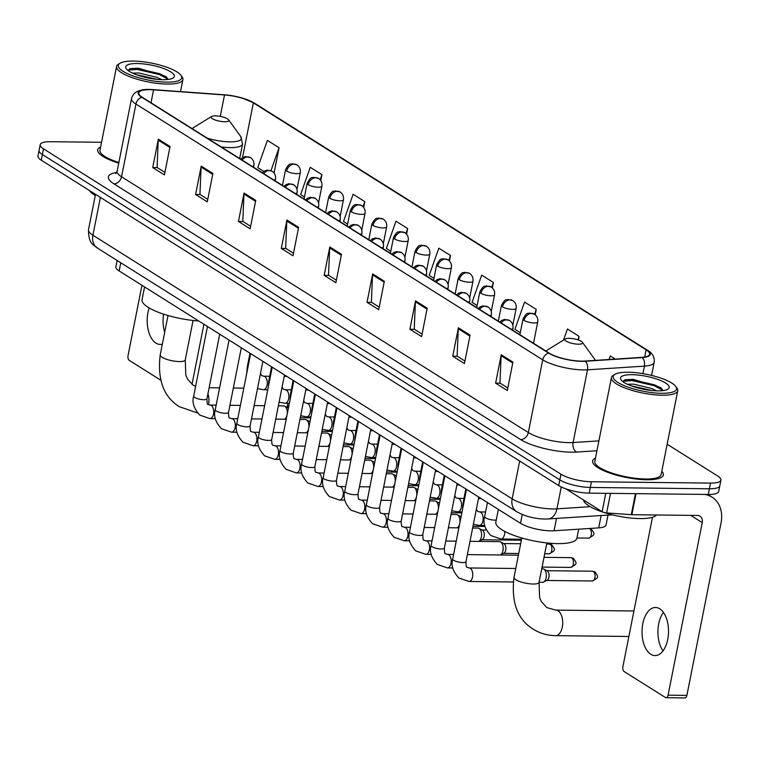 <?xml version="1.0" encoding="UTF-8"?>
<svg xmlns="http://www.w3.org/2000/svg" width="759" height="759" viewBox="0 0 759 759"><rect width="100%" height="100%" fill="white"/><g stroke="black" fill="none" stroke-linecap="round" stroke-linejoin="round"><path stroke-width="1.14" d="M607.987 515.086L606.033 524.991A22.533 6.025 -168.8 0 1 598.699 527.885L554.061 530.778A22.533 6.025 -168.8 0 1 550.977 530.854A22.533 6.025 -168.8 0 1 520.484 523.302L119.163 270.963A22.533 6.025 -168.8 0 1 115.861 266.788L117.114 260.46M101.564 142.284L50.616 141.715A22.533 6.025 11.2 0 0 40.199 144.684L37.95 156.05A22.533 6.025 11.2 0 0 41.261 160.215L558.7 485.57A22.533 6.025 11.2 0 0 589.193 493.132L708.261 494.46A22.533 6.025 11.2 0 0 718.678 491.49L719.807 485.807A22.533 6.025 11.2 0 1 709.39 488.777A22.533 6.025 11.2 0 0 719.807 485.807L720.927 480.124A22.533 6.025 11.2 0 0 717.625 475.959L667.152 444.224M40.199 144.684A22.533 6.025 11.2 0 0 43.51 148.849L560.948 474.204A22.533 6.025 11.2 0 0 591.441 481.766L590.312 487.449L709.39 488.777L590.312 487.449A22.533 6.025 11.2 0 1 559.829 479.887A22.533 6.025 11.2 0 0 590.312 487.449L589.193 493.132M43.51 148.849L42.381 154.532L559.829 479.887L42.381 154.532A22.533 6.025 11.2 0 1 39.079 150.367A22.533 6.025 11.2 0 0 42.381 154.532L41.261 160.215M646.687 479.735A36.062 9.639 11.2 0 0 663.357 474.982A36.062 9.639 11.2 0 0 661.801 471.254A36.062 9.639 11.2 0 1 663.357 474.982A36.062 9.639 11.2 0 1 646.687 479.735A36.062 9.639 11.2 0 1 609.97 473.123A36.062 9.639 11.2 0 1 592.618 460.979A36.062 9.639 11.2 0 0 609.97 473.123A36.062 9.639 11.2 0 0 646.687 479.735M581.622 361.142A24.041 6.423 -168.8 0 1 549.099 353.077L142.312 97.304A24.041 6.423 -168.8 0 1 138.783 92.854A24.041 6.423 -168.8 0 1 153.565 89.847L224.503 94.96A24.041 6.423 -168.8 0 1 253.345 102.873L646.118 349.833A24.041 6.423 -168.8 0 1 649.647 354.282A24.041 6.423 -168.8 0 1 641.829 357.366L584.914 361.066A24.041 6.423 -168.8 0 1 581.622 361.142M581.935 361.341A24.639 6.584 11.2 0 0 585.303 361.256L642.218 357.565A24.639 6.584 11.2 0 0 646.621 349.842L253.848 102.873A24.639 6.584 11.2 0 0 241.998 97.987A24.639 6.584 11.2 0 0 227.026 95.017A24.639 6.584 11.2 0 0 224.275 94.771L153.346 89.647A24.639 6.584 11.2 0 0 141.81 97.294L548.596 353.077A24.639 6.584 11.2 0 0 581.935 361.341M164.921 172.388L157.085 167.464L158.233 140.14A6.006 4.753 -57.8 0 1 158.356 139.153L152.73 167.559L164.418 174.912L170.044 146.506L158.356 139.153M157.312 167.606L152.73 167.559M207.776 199.342L199.94 194.408L201.097 167.094A6.006 4.753 -57.8 0 1 201.22 166.107L195.594 194.513L207.283 201.856L212.909 173.45L201.22 166.107M200.177 194.56L195.594 194.513M250.641 226.286L242.804 221.362L243.962 194.038A6.006 4.753 -57.8 0 1 244.075 193.052L238.449 221.457L250.138 228.81L255.764 200.404L244.075 193.052M243.032 221.505L238.449 221.457M293.505 253.24L285.659 248.307L286.817 220.992A6.006 4.753 -57.8 0 1 286.94 220.006L281.314 248.411L293.002 255.755L298.629 227.349L286.94 220.006M285.896 248.459L281.314 248.411M507.799 387.991L499.963 383.058L501.12 355.743A6.006 4.753 -57.8 0 1 501.244 354.747L495.618 383.153L507.306 390.506L512.932 362.1L501.244 354.747M500.2 383.21L495.618 383.153M464.944 361.037L457.108 356.113L458.265 328.789A6.006 4.753 -57.8 0 1 458.379 327.803L452.753 356.208L464.442 363.561L470.068 335.155L458.379 327.803M457.335 356.256L452.753 356.208M422.08 334.093L414.243 329.159L415.401 301.835A6.006 4.753 -57.8 0 1 415.515 300.849L409.898 329.254L421.587 336.607L427.213 308.201L415.515 300.849M414.48 329.311L409.898 329.254M379.225 307.139L371.379 302.215L372.536 274.891A6.006 4.753 -57.8 0 1 372.66 273.904L367.033 302.31L378.722 309.653L384.348 281.257L372.66 273.904M371.616 302.357L367.033 302.31M336.36 280.194L328.524 275.261L329.681 247.937A6.006 4.753 -57.8 0 1 329.795 246.95L324.169 275.356L335.867 282.709L341.484 254.303L329.795 246.95M328.761 275.413L324.169 275.356M595.483 458.123A36.062 9.639 11.2 0 0 592.618 460.979A36.062 9.639 11.2 0 1 595.483 458.123M100.634 146.971A36.062 9.639 11.2 0 0 97.769 149.827A36.062 9.639 11.2 0 0 118.736 163.157A36.062 9.639 11.2 0 1 97.769 149.827A36.062 9.639 11.2 0 1 100.634 146.971M591.441 481.766L710.509 483.094A22.533 6.025 11.2 0 0 720.927 480.124M363.665 207.387L364.813 201.619L353.125 194.276L343.476 221.495L347.613 224.095M320.772 180.633L321.949 174.674L310.26 167.322L300.611 194.551L304.435 196.951M274.075 173.024L279.084 147.72L267.396 140.368L257.756 167.597L263.838 171.42M492.325 287.87L493.388 282.471L481.699 275.119L472.06 302.348L477.126 305.535M535.199 314.748L536.252 309.416L524.564 302.073L514.915 329.292L520.294 332.679M578.396 340.013L579.117 336.37L567.428 329.017L563.501 340.098M615.255 359.092L610.283 355.971L609.031 359.5M406.558 234.18L407.668 228.573L395.98 221.22L386.34 248.449L390.781 251.238M449.442 261.011L450.533 255.517L438.844 248.174L429.196 275.394L433.958 278.392M450.533 255.517L448.797 260.413M493.388 282.471L491.671 287.329M536.252 309.416L534.535 314.254M579.117 336.37L577.884 339.842M407.668 228.573L405.913 233.525M364.813 201.619L363.03 206.647M321.949 174.674L320.137 179.798M279.084 147.72L270.972 170.642M650.767 654.267A24.041 13.254 -89.4 0 0 654.998 655.577A24.041 13.254 -89.4 0 0 668.299 635.587A24.041 13.254 -89.4 0 0 659.77 608.822A24.041 13.254 -89.4 0 0 655.539 607.504A24.041 13.254 -89.4 0 0 642.237 627.494A24.041 13.254 -89.4 0 0 650.767 654.267M565.825 488.853L602.134 511.68L605.767 493.312M704.807 494.422A30.047 23.747 -57.8 0 1 711.98 497.107A30.047 23.747 -57.8 0 1 721.05 522.828L686.886 695.386A3.757 2.068 90.6 0 1 684.893 697.919L666.089 697.711A3.757 2.068 -89.4 0 0 668.081 695.178L702.246 522.619A7.514 5.939 122.2 0 0 699.978 516.186A7.514 5.939 122.2 0 0 697.388 515.446L631.858 514.716A3.757 1.006 -168.8 0 1 631.289 514.687L606.64 512.913A3.757 1.006 -168.8 0 1 602.134 511.68M652.484 517.249L622.883 666.753A3.757 2.068 -89.4 0 0 624.126 671.535L665.434 697.502A3.757 2.068 -89.4 0 0 666.089 697.711M663.005 650.861A24.041 13.254 90.6 0 1 663.432 612.399M628.11 372.233A32.305 8.634 11.2 0 0 614.885 374.386A32.305 8.634 11.2 0 0 625.055 385.999A32.305 8.634 11.2 0 0 661.611 393.295A32.305 8.634 11.2 0 0 675.766 386.445A32.305 8.634 11.2 0 0 628.11 372.233M614.885 374.386L613.206 375.42A33.804 9.032 11.2 0 0 611.422 377.621A33.804 9.032 11.2 0 0 627.684 389.006A33.804 9.032 11.2 0 0 662.114 395.211A33.804 9.032 11.2 0 0 677.74 390.752A33.804 9.032 11.2 0 0 676.924 388.039L675.766 386.445M611.422 377.621L594.828 461.415A33.804 9.032 11.2 0 0 611.099 472.8A33.804 9.032 11.2 0 0 645.52 479.005A33.804 9.032 11.2 0 0 661.146 474.546L677.74 390.752M583.529 499.982A37.561 10.038 11.2 0 0 639.875 518.577A37.561 10.038 11.2 0 0 656.554 514.991M627.361 384.244L633.632 384.13L651.839 388.532L656.62 390.828M631.052 385.79L652.028 390.524M657.721 390.847A24.791 6.622 11.2 0 0 667.882 389.187A24.791 6.622 11.2 0 0 660.045 380.278A24.791 6.622 11.2 0 0 632 374.68A24.791 6.622 11.2 0 0 621.128 379.927A24.791 6.622 11.2 0 0 657.721 390.847M663.043 390.581L660.643 387.564L633.205 379.329L625.179 379.766L622.826 381.331M622.835 381.303L631.962 380.582L654.163 385.676L662.996 390.382M624.6 379.936L632.143 379.699L654.343 384.794L661.592 388.371M635.786 387.356L646.972 389.87M569.098 338.324A9.013 2.41 11.2 0 0 565.408 338.922A9.013 2.41 11.2 0 0 568.244 342.167A9.013 2.41 11.2 0 0 578.453 344.197A9.013 2.41 11.2 0 0 582.4 342.29A9.013 2.41 11.2 0 0 569.098 338.324M498.359 509.393L495.845 522.126A41.318 11.043 11.2 0 0 515.722 536.044A41.318 11.043 11.2 0 0 557.799 543.624A41.318 11.043 11.2 0 0 576.906 538.178L578.681 529.184M215.3 115.861A9.013 2.41 11.2 0 0 211.609 116.469A9.013 2.41 11.2 0 0 214.446 119.704A9.013 2.41 11.2 0 0 224.655 121.744A9.013 2.41 11.2 0 0 228.601 119.827A9.013 2.41 11.2 0 0 215.3 115.861M144.571 286.93L142.047 299.672A41.318 11.043 11.2 0 0 198.697 320.962M286.997 407.412A12.77 7.04 -89.4 0 0 287.803 403.323M541.746 568.776L542.704 568.785A6.765 3.729 90.6 0 1 543.729 569.051A6.765 3.729 90.6 0 1 543.89 569.155A6.765 3.729 90.6 0 1 546.138 577.751A6.765 3.729 90.6 0 1 543.586 582.049A6.765 3.729 90.6 0 1 542.552 582.305L539.07 582.267M543.729 569.051L547.182 570.901A4.886 2.694 90.6 0 1 547.305 570.967A4.886 2.694 90.6 0 1 548.918 577.172A4.886 2.694 90.6 0 1 547.078 580.284L543.586 582.049M470.001 541.309L499.536 541.632A6.765 3.729 90.6 0 1 500.551 541.907A6.765 3.729 90.6 0 1 500.722 542.002A6.765 3.729 90.6 0 1 502.961 550.598A6.765 3.729 90.6 0 1 500.409 554.905A6.765 3.729 90.6 0 1 500.266 554.971M500.551 541.907L504.014 543.757A4.886 2.694 90.6 0 1 504.128 543.824A4.886 2.694 90.6 0 1 505.75 550.028A4.886 2.694 90.6 0 1 503.9 553.14L500.409 554.905M472.639 528.008L477.942 528.065A6.765 3.729 90.6 0 1 478.967 528.34A6.765 3.729 90.6 0 1 479.138 528.435A6.765 3.729 90.6 0 1 481.377 537.03A6.765 3.729 90.6 0 1 478.825 541.338A6.765 3.729 90.6 0 1 478.673 541.404M478.967 528.34L482.42 530.18A4.886 2.694 90.6 0 1 482.544 530.247A4.886 2.694 90.6 0 1 484.166 536.461A4.886 2.694 90.6 0 1 482.316 539.564L478.825 541.338M451.045 514.431L456.358 514.488A6.765 3.729 90.6 0 1 457.383 514.763A6.765 3.729 90.6 0 1 457.544 514.858A6.765 3.729 90.6 0 1 459.935 522.543M457.383 514.763L460.836 516.604A4.886 2.694 90.6 0 1 460.96 516.68A4.886 2.694 90.6 0 1 461.074 516.756M459.574 524.327A6.765 3.729 90.6 0 1 457.241 527.761A6.765 3.729 90.6 0 1 457.089 527.828M429.461 500.855L434.774 500.921A6.765 3.729 90.6 0 1 435.799 501.187A6.765 3.729 90.6 0 1 435.96 501.291A6.765 3.729 90.6 0 1 438.351 508.966M435.799 501.187L439.252 503.037A4.886 2.694 90.6 0 1 439.376 503.103A4.886 2.694 90.6 0 1 439.489 503.189M437.99 510.76A6.765 3.729 90.6 0 1 435.647 514.185A6.765 3.729 90.6 0 1 435.505 514.26M407.877 487.287L413.19 487.344A6.765 3.729 90.6 0 1 414.205 487.62A6.765 3.729 90.6 0 1 414.376 487.714A6.765 3.729 90.6 0 1 416.757 495.39M414.205 487.62L417.668 489.46A4.886 2.694 90.6 0 1 417.782 489.527A4.886 2.694 90.6 0 1 417.905 489.612M416.406 497.183A6.765 3.729 90.6 0 1 414.063 500.617A6.765 3.729 90.6 0 1 413.921 500.684M386.293 473.711L391.597 473.768A6.765 3.729 90.6 0 1 392.621 474.043A6.765 3.729 90.6 0 1 392.792 474.138A6.765 3.729 90.6 0 1 395.173 481.823M392.621 474.043L396.075 475.893A4.886 2.694 90.6 0 1 396.198 475.959A4.886 2.694 90.6 0 1 396.321 476.035M394.822 483.606A6.765 3.729 90.6 0 1 392.479 487.041A6.765 3.729 90.6 0 1 392.327 487.107M364.709 460.144L370.012 460.201A6.765 3.729 90.6 0 1 371.037 460.476A6.765 3.729 90.6 0 1 371.208 460.571A6.765 3.729 90.6 0 1 373.589 468.246M371.037 460.476L374.491 462.316A4.886 2.694 90.6 0 1 374.614 462.383A4.886 2.694 90.6 0 1 374.737 462.468M373.238 470.039A6.765 3.729 90.6 0 1 370.895 473.474A6.765 3.729 90.6 0 1 370.743 473.54M343.115 446.567L348.428 446.624A6.765 3.729 90.6 0 1 349.453 446.899A6.765 3.729 90.6 0 1 349.614 446.994A6.765 3.729 90.6 0 1 352.005 454.679M349.453 446.899L352.907 448.74A4.886 2.694 90.6 0 1 353.03 448.816A4.886 2.694 90.6 0 1 353.144 448.892M351.645 456.463A6.765 3.729 90.6 0 1 349.311 459.897A6.765 3.729 90.6 0 1 349.159 459.963M321.531 432.991L326.844 433.057A6.765 3.729 90.6 0 1 327.869 433.323A6.765 3.729 90.6 0 1 328.03 433.427A6.765 3.729 90.6 0 1 330.412 441.102M327.869 433.323L331.322 435.173A4.886 2.694 90.6 0 1 331.436 435.239A4.886 2.694 90.6 0 1 331.56 435.324M330.061 442.895A6.765 3.729 90.6 0 1 327.717 446.32A6.765 3.729 90.6 0 1 327.575 446.396M299.947 419.423L305.26 419.48A6.765 3.729 90.6 0 1 306.275 419.755A6.765 3.729 90.6 0 1 306.446 419.85A6.765 3.729 90.6 0 1 308.828 427.526M306.275 419.755L309.738 421.596A4.886 2.694 90.6 0 1 309.852 421.662A4.886 2.694 90.6 0 1 309.976 421.748M308.477 429.319A6.765 3.729 90.6 0 1 306.133 432.753A6.765 3.729 90.6 0 1 305.991 432.82M278.363 405.847L283.667 405.904A6.765 3.729 90.6 0 1 284.691 406.179A6.765 3.729 90.6 0 1 284.862 406.274A6.765 3.729 90.6 0 1 287.244 413.959M284.691 406.179L288.145 408.019A4.886 2.694 90.6 0 1 288.268 408.095A4.886 2.694 90.6 0 1 288.392 408.171M286.893 415.742A6.765 3.729 90.6 0 1 284.549 419.177A6.765 3.729 90.6 0 1 284.397 419.243M149.181 307.955A24.041 13.254 -89.4 0 0 155.927 343.115A24.041 13.254 -89.4 0 0 160.158 344.434A24.041 13.254 -89.4 0 0 162.341 344.131M203.915 324.245L192.036 384.244A3.757 2.068 90.6 0 1 192.008 384.377M141.961 285.289L128.034 355.61A3.757 2.068 -89.4 0 0 129.286 360.383L160.671 380.126M164.675 332.338A24.041 13.254 90.6 0 1 163.602 314.15M133.261 61.081A32.305 8.634 11.2 0 0 120.036 63.244A32.305 8.634 11.2 0 0 130.206 74.847A32.305 8.634 11.2 0 0 166.771 82.152A32.305 8.634 11.2 0 0 180.927 75.293A32.305 8.634 11.2 0 0 133.261 61.081M120.036 63.244L118.357 64.268A33.804 9.032 11.2 0 0 116.573 66.469A33.804 9.032 11.2 0 0 132.844 77.854A33.804 9.032 11.2 0 0 167.265 84.059A33.804 9.032 11.2 0 0 182.891 79.6A33.804 9.032 11.2 0 0 182.084 76.887L180.927 75.293M116.573 66.469L99.979 150.263A33.804 9.032 11.2 0 0 118.859 162.511M89.287 190.414A37.561 10.038 11.2 0 0 95.283 195.471M132.512 73.101L138.793 72.987L156.999 77.38L161.781 79.676M136.212 74.638L157.189 79.382M162.872 79.704A24.791 6.622 11.2 0 0 173.033 78.035A24.791 6.622 11.2 0 0 165.196 69.126A24.791 6.622 11.2 0 0 137.161 63.528A24.791 6.622 11.2 0 0 126.288 68.784A24.791 6.622 11.2 0 0 162.872 79.704M168.204 79.439L165.794 76.412L138.356 68.177L130.33 68.614L127.986 70.189M127.996 70.151L137.123 69.439L159.314 74.534L168.147 79.24M129.761 68.794L137.294 68.547L159.494 73.642L166.743 77.219M140.937 76.213L152.132 78.727M556.508 518.425L554.061 530.778M522.23 514.498L520.484 523.302M601.147 515.532L598.699 527.885M120.785 262.766L119.163 270.963M100.406 197.406L92.911 235.233A15.028 11.878 122.2 0 0 97.456 248.098C93.765 244.597 88.442 244.521 88.509 229.683A30.047 8.026 11.2 0 0 92.911 235.233L512.173 498.853A30.047 8.026 11.2 0 0 552.827 508.938A30.047 8.026 11.2 0 0 556.935 508.834L561.271 486.974M519.659 461.026L512.173 498.853A15.028 11.878 122.2 0 0 516.708 511.708L97.456 248.098M708.261 494.46L710.509 483.094M558.7 485.57L560.948 474.204M612.295 514.811L548.064 518.976A15.028 10.218 -93.7 0 0 556.935 508.834L590.227 506.67M596.944 450.742L576.622 452.06A37.561 10.038 -168.8 0 1 520.665 439.584L113.878 183.811A7.514 5.939 122.2 0 0 121.554 176.781L528.34 432.554A30.047 8.026 11.2 0 0 568.984 442.639A30.047 8.026 11.2 0 0 573.102 442.535L598.898 440.865M113.878 183.811A37.561 10.038 -168.8 0 1 116.725 172.445M117.142 171.221A30.047 8.026 11.2 0 0 121.554 176.781L135.946 104.059A30.047 8.026 -168.8 0 1 131.535 98.509L117.142 171.221L115.691 173.716M646.621 349.842A7.514 5.939 122.2 0 1 647.512 350.279C652.427 353.096 654.656 357.091 654.192 362.261A30.047 8.026 -168.8 0 1 644.419 366.123L587.504 369.823A30.047 8.026 -168.8 0 1 583.386 369.918A30.047 8.026 -168.8 0 1 542.732 359.842A7.514 5.939 -57.8 0 1 548.596 353.077M585.303 361.256A7.514 5.114 -93.7 0 1 587.504 369.823L573.102 442.535A7.514 5.114 86.3 0 0 576.622 452.06M253.848 102.873A7.514 5.939 -57.8 0 1 254.749 103.309L647.512 350.279M642.93 373.637L644.419 366.123A7.514 5.114 -93.7 0 0 642.218 357.565M141.81 97.294A7.514 5.939 122.2 0 0 135.946 104.059L542.732 359.842L528.34 432.554A7.514 5.939 122.2 0 1 520.665 439.584M253.345 102.873L242.5 157.682M224.503 94.96L220.252 116.402M153.565 89.847L151.013 102.769M646.118 349.833L644.695 357.043M329.681 247.937L341.303 255.252M372.536 274.891L384.158 282.196M415.401 301.835L427.023 309.15M458.265 328.789L469.878 336.095M501.12 355.743L512.742 363.049M286.817 220.992L298.439 228.298M243.962 194.038L255.574 201.344M201.097 167.094L212.719 174.399M158.233 140.14L169.855 147.445M690.728 515.37L702.246 522.619M636.033 493.654L631.858 514.716M668.081 695.178L686.886 695.386M631.289 514.687L635.454 493.644M610.511 493.369L606.64 512.913M514.004 577.381C511.073 602.304 517.515 619.591 533.34 629.249C540.047 633.404 547.448 635.549 555.55 635.653A12.77 7.04 90.6 0 0 562.618 625.036A12.77 7.04 90.6 0 0 558.083 610.815A12.77 7.04 90.6 0 0 555.835 610.113L546.935 607.627L541.29 601.545L539.592 597.589L539.061 582.343A12.77 3.416 -168.8 0 1 533.15 584.022A12.77 3.416 -168.8 0 1 515.873 579.743A12.77 3.416 -168.8 0 1 514.004 577.381L521.803 537.97M565.408 338.922L547.751 349.785A24.848 6.641 11.2 0 0 546.442 351.408M595.189 360.392A24.848 6.641 11.2 0 0 594.582 359.054L595.407 360.383M195.604 386.426L193.137 385.164L187.492 379.083L185.803 375.136L185.262 359.88A12.77 3.416 -168.8 0 1 179.361 361.569A12.77 3.416 -168.8 0 1 162.084 357.28A12.77 3.416 -168.8 0 1 160.206 354.918L168.014 315.516M207.938 393.712A12.77 7.04 90.6 0 1 208.507 404.68M211.609 116.469L193.962 127.322A24.848 6.641 11.2 0 0 192.644 128.945M207.359 138.204A24.848 6.641 11.2 0 0 229.901 141.867A24.848 6.641 11.2 0 0 240.783 136.592L242.548 144.039A27.039 7.229 11.2 0 1 230.053 147.607A27.039 7.229 11.2 0 1 221.296 146.961M501.12 322.907A7.514 5.939 -57.8 0 1 506.974 319.795A7.514 5.939 122.2 0 1 509.564 320.535C512.259 322.414 513.388 325.023 512.932 328.353A7.514 2.011 11.2 0 1 511.196 329.245M593.301 571.48A4.886 2.694 90.6 0 1 595.037 576.916A4.886 2.694 90.6 0 1 592.333 580.977C599.676 577.134 598.215 576.812 594.99 571.963A4.886 3.861 122.2 0 0 593.301 571.48A4.886 2.694 90.6 0 0 592.437 571.214L546.822 570.702M462.838 562.58A6.765 1.803 11.2 0 0 465.969 561.688C466.035 565.91 466.462 567.798 467.25 567.362L469.128 567.96A6.765 3.729 90.6 0 1 470.324 568.33A6.765 3.729 90.6 0 1 470.542 568.482A6.765 3.729 90.6 0 1 472.696 576.072A6.765 3.729 90.6 0 1 468.977 581.479L458.91 578.007C452.905 571.536 450.837 565.227 452.696 559.07A6.765 1.803 11.2 0 0 453.484 560.18A6.765 1.803 11.2 0 0 462.838 562.58M479.536 309.34A7.514 5.939 -57.8 0 1 485.381 306.219A7.514 5.939 122.2 0 1 487.98 306.959C490.675 308.847 491.794 311.446 491.348 314.776A7.514 2.011 11.2 0 1 489.612 315.678M571.717 557.912A4.886 2.694 90.6 0 1 573.453 563.349A4.886 2.694 90.6 0 1 570.749 567.409C578.083 563.558 576.622 563.244 573.396 558.387A4.886 3.861 122.2 0 0 571.717 557.912A4.886 2.694 90.6 0 0 570.853 557.647L544.004 557.343M441.254 549.013A6.765 1.803 11.2 0 0 444.376 548.121C444.442 552.334 444.869 554.222 445.656 553.785L447.544 554.383A6.765 3.729 90.6 0 1 448.73 554.753A6.765 3.729 90.6 0 1 448.948 554.905A6.765 3.729 90.6 0 1 451.112 562.495A6.765 3.729 90.6 0 1 447.393 567.912L437.326 564.43C431.321 557.96 429.252 551.651 431.112 545.493A6.765 1.803 11.2 0 0 431.899 546.603A6.765 1.803 11.2 0 0 441.254 549.013M457.943 295.763A7.514 5.939 -57.8 0 1 463.796 292.642A7.514 5.939 122.2 0 1 466.387 293.391C469.09 295.27 470.21 297.879 469.764 301.209A7.514 2.011 11.2 0 1 468.018 302.101M550.133 544.336A4.886 2.694 90.6 0 1 551.859 549.772A4.886 2.694 90.6 0 1 549.165 553.833C556.499 549.981 555.038 549.668 551.812 544.82A4.886 3.861 122.2 0 0 550.133 544.336A4.886 2.694 90.6 0 0 549.269 544.07L546.641 544.042M419.67 535.437A6.765 1.803 11.2 0 0 422.791 534.545C422.858 538.767 423.285 540.655 424.072 540.209L425.96 540.816A6.765 3.729 90.6 0 1 427.146 541.186A6.765 3.729 90.6 0 1 427.364 541.338A6.765 3.729 90.6 0 1 429.528 548.918A6.765 3.729 90.6 0 1 425.808 554.336L415.742 550.863C409.737 544.393 407.668 538.074 409.528 531.917A6.765 1.803 11.2 0 0 410.315 533.027A6.765 1.803 11.2 0 0 419.67 535.437M436.359 282.196A7.514 5.939 -57.8 0 1 442.212 279.075A7.514 5.939 122.2 0 1 444.802 279.815C447.506 281.703 448.626 284.302 448.171 287.633A7.514 2.011 11.2 0 1 446.434 288.524M398.077 521.869A6.765 1.803 11.2 0 0 401.207 520.978C401.274 525.19 401.701 527.078 402.488 526.642L404.367 527.239A6.765 3.729 90.6 0 1 405.562 527.609A6.765 3.729 90.6 0 1 405.78 527.761A6.765 3.729 90.6 0 1 407.934 535.351A6.765 3.729 90.6 0 1 404.224 540.759L394.158 537.287C388.153 530.816 386.075 524.507 387.944 518.35A6.765 1.803 11.2 0 0 388.722 519.46A6.765 1.803 11.2 0 0 398.077 521.869M414.775 268.62A7.514 5.939 -57.8 0 1 420.628 265.498A7.514 5.939 122.2 0 1 423.218 266.238C425.913 268.126 427.042 270.735 426.586 274.065A7.514 2.011 11.2 0 1 424.85 274.957M376.492 508.293A6.765 1.803 11.2 0 0 379.623 507.401C379.69 511.613 380.117 513.501 380.904 513.065L382.783 513.672A6.765 3.729 90.6 0 1 383.978 514.042A6.765 3.729 90.6 0 1 384.196 514.185A6.765 3.729 90.6 0 1 386.35 521.775A6.765 3.729 90.6 0 1 382.631 527.192L372.565 523.719C366.559 517.249 364.491 510.93 366.36 504.773A6.765 1.803 11.2 0 0 367.138 505.883A6.765 1.803 11.2 0 0 376.492 508.293M393.19 255.043A7.514 5.939 -57.8 0 1 399.035 251.931A7.514 5.939 122.2 0 1 401.634 252.671C404.329 254.55 405.458 257.159 405.002 260.489A7.514 2.011 11.2 0 1 403.266 261.381M354.908 494.716A6.765 1.803 11.2 0 0 358.03 493.824C358.106 498.046 358.533 499.934 359.311 499.498L361.199 500.096A6.765 3.729 90.6 0 1 362.385 500.466A6.765 3.729 90.6 0 1 362.603 500.617A6.765 3.729 90.6 0 1 364.766 508.207A6.765 3.729 90.6 0 1 361.047 513.615L350.981 510.143C344.975 503.672 342.907 497.354 344.766 491.196A6.765 1.803 11.2 0 0 345.554 492.316A6.765 1.803 11.2 0 0 354.908 494.716M371.597 241.476A7.514 5.939 -57.8 0 1 377.451 238.354A7.514 5.939 122.2 0 1 380.05 239.094C382.745 240.982 383.864 243.582 383.418 246.912A7.514 2.011 11.2 0 1 381.682 247.813M333.324 481.149A6.765 1.803 11.2 0 0 336.446 480.257C336.512 484.47 336.939 486.358 337.727 485.921L339.615 486.519A6.765 3.729 90.6 0 1 340.8 486.889A6.765 3.729 90.6 0 1 341.019 487.041A6.765 3.729 90.6 0 1 343.182 494.631A6.765 3.729 90.6 0 1 339.463 500.048L329.397 496.566C323.391 490.096 321.323 483.787 323.182 477.629A6.765 1.803 11.2 0 0 323.97 478.739A6.765 1.803 11.2 0 0 333.324 481.149M350.013 227.899A7.514 5.939 -57.8 0 1 355.867 224.778A7.514 5.939 122.2 0 1 358.457 225.527C361.161 227.406 362.28 230.015 361.834 233.345A7.514 2.011 11.2 0 1 360.089 234.237M311.74 467.572A6.765 1.803 11.2 0 0 314.862 466.681C314.928 470.893 315.355 472.791 316.142 472.345L318.03 472.952A6.765 3.729 90.6 0 1 319.216 473.322A6.765 3.729 90.6 0 1 319.435 473.474A6.765 3.729 90.6 0 1 321.598 481.054A6.765 3.729 90.6 0 1 317.879 486.472L307.812 482.999C301.807 476.529 299.729 470.21 301.598 464.053A6.765 1.803 11.2 0 0 302.376 465.163A6.765 1.803 11.2 0 0 311.74 467.572M328.429 214.332A7.514 5.939 -57.8 0 1 334.283 211.211A7.514 5.939 122.2 0 1 336.873 211.951C339.567 213.839 340.696 216.438 340.241 219.768A7.514 2.011 11.2 0 1 338.505 220.66M290.147 453.996A6.765 1.803 11.2 0 0 293.278 453.104C293.344 457.326 293.771 459.214 294.558 458.778L296.437 459.375A6.765 3.729 90.6 0 1 297.632 459.745A6.765 3.729 90.6 0 1 297.851 459.897A6.765 3.729 90.6 0 1 300.004 467.487A6.765 3.729 90.6 0 1 296.285 472.895L286.228 469.423C280.213 462.952 278.145 456.643 280.014 450.485A6.765 1.803 11.2 0 0 280.792 451.596A6.765 1.803 11.2 0 0 290.147 453.996M306.845 200.755A7.514 5.939 -57.8 0 1 312.699 197.634A7.514 5.939 122.2 0 1 315.289 198.374C317.983 200.262 319.112 202.871 318.657 206.192A7.514 2.011 11.2 0 1 316.92 207.093M268.563 440.429A6.765 1.803 11.2 0 0 271.694 439.537C271.76 443.749 272.187 445.637 272.974 445.201L274.853 445.808A6.765 3.729 90.6 0 1 276.048 446.178A6.765 3.729 90.6 0 1 276.267 446.32A6.765 3.729 90.6 0 1 278.42 453.91A6.765 3.729 90.6 0 1 274.701 459.328L264.635 455.855C258.629 449.385 256.561 443.066 258.421 436.909A6.765 1.803 11.2 0 0 259.208 438.019A6.765 1.803 11.2 0 0 268.563 440.429M285.261 187.179A7.514 5.939 -57.8 0 1 291.105 184.067A7.514 5.939 122.2 0 1 293.705 184.807C296.399 186.686 297.519 189.295 297.073 192.625A7.514 2.011 11.2 0 1 295.336 193.517M246.979 426.852A6.765 1.803 11.2 0 0 250.1 425.96C250.166 430.182 250.593 432.07 251.381 431.634L253.269 432.232A6.765 3.729 90.6 0 1 254.455 432.602A6.765 3.729 90.6 0 1 254.673 432.753A6.765 3.729 90.6 0 1 256.836 440.343A6.765 3.729 90.6 0 1 253.117 445.751L243.051 442.279C237.045 435.808 234.977 429.49 236.836 423.332A6.765 1.803 11.2 0 0 237.624 424.452A6.765 1.803 11.2 0 0 246.979 426.852M263.667 173.612A7.514 5.939 -57.8 0 1 269.521 170.49A7.514 5.939 122.2 0 1 272.111 171.23C274.815 173.118 275.934 175.718 275.489 179.048A7.514 2.011 11.2 0 1 273.743 179.949M225.395 413.285A6.765 1.803 11.2 0 0 228.516 412.393C228.582 416.606 229.009 418.494 229.797 418.057L231.685 418.655A6.765 3.729 90.6 0 1 232.871 419.025A6.765 3.729 90.6 0 1 233.089 419.177A6.765 3.729 90.6 0 1 235.252 426.767A6.765 3.729 90.6 0 1 231.533 432.184L221.467 428.702C215.461 422.232 213.393 415.923 215.252 409.765A6.765 1.803 11.2 0 0 216.04 410.875A6.765 1.803 11.2 0 0 225.395 413.285M242.083 160.035A7.514 5.939 -57.8 0 1 247.937 156.914A7.514 5.939 122.2 0 1 250.527 157.663C253.231 159.542 254.35 162.151 253.895 165.481A7.514 2.011 11.2 0 1 252.159 166.373M203.801 399.708A6.765 1.803 11.2 0 0 206.932 398.817C206.998 403.029 207.425 404.926 208.213 404.481L210.091 405.088A6.765 3.729 90.6 0 1 211.287 405.458A6.765 3.729 90.6 0 1 211.505 405.61A6.765 3.729 90.6 0 1 213.658 413.19A6.765 3.729 90.6 0 1 209.949 418.607L199.883 415.135C193.877 408.665 191.799 402.346 193.668 396.189A6.765 1.803 11.2 0 0 194.446 397.299A6.765 1.803 11.2 0 0 203.801 399.708M589.648 528.625A4.886 2.694 90.6 0 1 591.384 534.061A4.886 2.694 90.6 0 1 588.68 538.122C596.024 534.27 594.563 533.956 591.337 529.108A4.886 3.861 122.2 0 0 589.648 528.625A4.886 2.694 90.6 0 0 589.401 528.492M524.099 320.431A7.514 2.011 11.2 0 0 534.26 322.954A7.514 2.011 11.2 0 0 537.733 321.968C538.188 318.638 537.068 316.029 534.364 314.141A7.514 5.939 122.2 0 0 531.774 313.401A7.514 5.939 -57.8 0 0 524.099 320.431A7.514 2.011 11.2 0 1 522.998 319.046C527.382 310.867 528.16 314.188 529.497 313.04L534.364 314.141M487.439 502.515L484.65 516.604A6.765 1.803 11.2 0 0 485.428 517.714A6.765 1.803 11.2 0 0 494.783 520.124A6.765 1.803 11.2 0 0 496.253 520.048M504.707 531.376A6.765 3.729 90.6 0 1 504.507 534.459A6.765 3.729 90.6 0 1 500.921 539.023L490.855 535.541C484.849 529.07 482.781 522.761 484.65 516.604M502.515 306.864A7.514 2.011 11.2 0 0 512.676 309.378A7.514 2.011 11.2 0 0 516.148 308.391C516.604 305.061 515.475 302.452 512.78 300.573A7.514 5.939 122.2 0 0 510.19 299.833A7.514 5.939 -57.8 0 0 502.515 306.864A7.514 2.011 11.2 0 1 501.414 305.469C505.788 297.291 506.566 300.611 507.904 299.473L512.78 300.573M485.561 511.993L479.489 511.927A6.765 3.729 90.6 0 1 480.893 512.448A6.765 3.729 90.6 0 1 482.923 520.892A6.765 3.729 90.6 0 1 479.337 525.446L473.369 524.308M465.846 488.948L463.056 503.027A6.765 1.803 11.2 0 0 463.607 503.967M480.931 293.287A7.514 2.011 11.2 0 0 491.092 295.811A7.514 2.011 11.2 0 0 494.564 294.815C495.02 291.484 493.891 288.885 491.196 286.997A7.514 5.939 122.2 0 0 488.597 286.257A7.514 5.939 -57.8 0 0 480.931 293.287A7.514 2.011 11.2 0 1 479.821 291.902C484.204 283.724 484.982 287.044 486.32 285.896L491.196 286.997M463.977 498.416L457.905 498.35A6.765 3.729 90.6 0 1 459.309 498.872A6.765 3.729 90.6 0 1 461.339 507.316A6.765 3.729 90.6 0 1 457.753 511.87L451.785 510.731M444.262 475.371L441.472 489.46A6.765 1.803 11.2 0 0 442.023 490.39M459.337 279.72A7.514 2.011 11.2 0 0 469.508 282.234A7.514 2.011 11.2 0 0 472.98 281.247C473.426 277.917 472.307 275.308 469.603 273.43A7.514 5.939 122.2 0 0 467.013 272.68A7.514 5.939 -57.8 0 0 459.337 279.72A7.514 2.011 11.2 0 1 458.237 278.325C462.62 270.147 463.398 273.468 464.736 272.32L469.603 273.43M442.383 484.849L436.321 484.783A6.765 3.729 90.6 0 1 437.725 485.295A6.765 3.729 90.6 0 1 439.746 493.748A6.765 3.729 90.6 0 1 436.169 498.302L430.192 497.154M422.678 461.804L419.888 475.884A6.765 1.803 11.2 0 0 420.439 476.823M437.753 266.143A7.514 2.011 11.2 0 0 447.914 268.667A7.514 2.011 11.2 0 0 451.387 267.671C451.842 264.341 450.723 261.741 448.019 259.853A7.514 5.939 122.2 0 0 445.429 259.113A7.514 5.939 -57.8 0 0 437.753 266.143A7.514 2.011 11.2 0 1 436.653 264.758C441.036 256.58 441.814 259.901 443.152 258.753L448.019 259.853M420.799 471.273L414.727 471.206A6.765 3.729 90.6 0 1 416.141 471.728A6.765 3.729 90.6 0 1 418.162 480.172A6.765 3.729 90.6 0 1 414.575 484.726L408.608 483.587M401.094 448.227L398.304 462.307A6.765 1.803 11.2 0 0 398.854 463.246M416.169 252.567A7.514 2.011 11.2 0 0 426.33 255.09A7.514 2.011 11.2 0 0 429.803 254.094C430.258 250.774 429.129 248.165 426.435 246.277A7.514 5.939 122.2 0 0 423.845 245.537A7.514 5.939 -57.8 0 0 416.169 252.567A7.514 2.011 11.2 0 1 415.069 251.182C419.442 243.003 420.23 246.324 421.558 245.176L426.435 246.277M399.215 457.705L393.143 457.63A6.765 3.729 90.6 0 1 394.557 458.151A6.765 3.729 90.6 0 1 396.577 466.595A6.765 3.729 90.6 0 1 392.991 471.159L387.024 470.011M379.5 434.651L376.711 448.74A6.765 1.803 11.2 0 0 377.261 449.679M394.585 239A7.514 2.011 11.2 0 0 404.746 241.514A7.514 2.011 11.2 0 0 408.219 240.527C408.674 237.197 407.545 234.588 404.851 232.709A7.514 5.939 122.2 0 0 402.261 231.969A7.514 5.939 -57.8 0 0 394.585 239A7.514 2.011 11.2 0 1 393.485 237.605C397.858 229.427 398.636 232.747 399.974 231.609L404.851 232.709M377.631 444.129L371.559 444.062A6.765 3.729 90.6 0 1 372.963 444.584A6.765 3.729 90.6 0 1 374.993 453.028A6.765 3.729 90.6 0 1 371.407 457.582L365.44 456.444M357.916 421.084L355.127 435.163A6.765 1.803 11.2 0 0 355.677 436.102M373.001 225.423A7.514 2.011 11.2 0 0 383.162 227.947A7.514 2.011 11.2 0 0 386.635 226.95C387.081 223.62 385.961 221.021 383.267 219.133A7.514 5.939 122.2 0 0 380.667 218.393A7.514 5.939 -57.8 0 0 373.001 225.423A7.514 2.011 11.2 0 1 371.891 224.038C376.274 215.86 377.052 219.18 378.39 218.032L383.267 219.133M356.037 430.552L349.975 430.486A6.765 3.729 90.6 0 1 351.379 431.008A6.765 3.729 90.6 0 1 353.4 439.452A6.765 3.729 90.6 0 1 349.823 444.006L343.855 442.867M336.332 407.507L333.543 421.596A6.765 1.803 11.2 0 0 334.093 422.526M351.408 211.856A7.514 2.011 11.2 0 0 361.578 214.37A7.514 2.011 11.2 0 0 365.051 213.383C365.496 210.053 364.377 207.444 361.673 205.566A7.514 5.939 122.2 0 0 359.083 204.816A7.514 5.939 -57.8 0 0 351.408 211.856A7.514 2.011 11.2 0 1 350.307 210.461C354.69 202.283 355.468 205.604 356.806 204.456L361.673 205.566M334.453 416.985L328.391 416.919A6.765 3.729 90.6 0 1 329.795 417.431A6.765 3.729 90.6 0 1 331.816 425.884A6.765 3.729 90.6 0 1 328.239 430.438L322.262 429.29M314.748 393.93L311.958 408.019A6.765 1.803 11.2 0 0 312.509 408.959M329.823 198.279A7.514 2.011 11.2 0 0 339.985 200.803A7.514 2.011 11.2 0 0 343.457 199.807C343.912 196.477 342.793 193.877 340.089 191.989A7.514 5.939 122.2 0 0 337.499 191.249A7.514 5.939 -57.8 0 0 329.823 198.279A7.514 2.011 11.2 0 1 328.723 196.885C333.106 188.716 333.884 192.036 335.222 190.888L340.089 191.989M312.869 403.409L306.797 403.342A6.765 3.729 90.6 0 1 308.211 403.864A6.765 3.729 90.6 0 1 310.232 412.308A6.765 3.729 90.6 0 1 306.645 416.862L300.678 415.723M293.164 380.363L290.374 394.443A6.765 1.803 11.2 0 0 290.925 395.382M308.239 184.703A7.514 2.011 11.2 0 0 318.401 187.226A7.514 2.011 11.2 0 0 321.873 186.23C322.328 182.91 321.199 180.3 318.505 178.412A7.514 5.939 122.2 0 0 315.915 177.672A7.514 5.939 -57.8 0 0 308.239 184.703A7.514 2.011 11.2 0 1 307.139 183.317C311.513 175.139 312.291 178.46 313.628 177.312L318.505 178.412M291.285 389.832L285.213 389.765A6.765 3.729 90.6 0 1 286.617 390.287A6.765 3.729 90.6 0 1 288.648 398.731A6.765 3.729 90.6 0 1 285.061 403.285L279.094 402.147M271.57 366.787L268.781 380.876A6.765 1.803 11.2 0 0 269.331 381.815M286.655 171.136A7.514 2.011 11.2 0 0 296.816 173.65A7.514 2.011 11.2 0 0 300.289 172.663C300.744 169.333 299.615 166.724 296.921 164.845A7.514 5.939 122.2 0 0 294.321 164.105A7.514 5.939 -57.8 0 0 286.655 171.136A7.514 2.011 11.2 0 1 285.545 169.741C289.929 161.563 290.706 164.883 292.044 163.745L296.921 164.845M269.701 376.265L263.629 376.198A6.765 3.729 90.6 0 1 265.033 376.72A6.765 3.729 90.6 0 1 267.064 385.164A6.765 3.729 90.6 0 1 263.477 389.718L257.51 388.58M249.986 353.22L247.197 367.299A6.765 1.803 11.2 0 0 247.747 368.238M548.064 518.976L544.858 519.061C534.402 518.786 525.019 516.338 516.708 511.708M88.509 229.683L95.511 194.323M241.998 97.987L254.749 103.309M227.026 95.017L153.309 89.647C140.576 88.537 133.318 91.488 131.535 98.509M654.192 362.261L651.592 375.411M707.749 494.451L711.98 497.107M555.835 610.113L633.926 610.986M545.996 351.132L547.751 349.785M582.4 342.29L594.582 359.054M555.55 635.653L628.879 636.478M546.859 542.932L539.061 582.343M160.206 354.918C157.274 379.842 163.726 397.128 179.541 406.786L197.596 412.962M209.123 387.735L219.588 387.849M233.345 388.01L243.81 388.124M192.198 128.669L193.962 127.322M239.683 158.527L242.548 144.039M228.601 119.827L240.783 136.592M193.061 320.478L185.262 359.88M288.923 405.467L287.5 407.678M466.5 489.356L452.696 559.07M469.128 567.96L515.759 568.482M478.758 497.069L465.969 561.688M512.581 330.118L512.932 328.353M499.792 322.082L501.803 320.393L504.688 319.435L509.564 320.535M468.977 581.479L513.264 581.973M592.333 580.977L546.708 580.474M592.437 571.214L594.99 571.963M444.916 475.779L431.112 545.493M447.544 554.383L453.616 554.459M467.364 554.611L518.397 555.18M457.174 483.492L444.376 548.121M490.997 316.55L491.348 314.776M478.208 308.505L480.219 306.816L483.103 305.858L487.98 306.959M447.393 567.912L452.743 567.969M570.749 567.409L542.078 567.087M570.853 557.647L573.396 558.387M423.332 462.212L409.528 531.917M425.96 540.816L432.023 540.882M445.78 541.034L456.244 541.148M520.665 543.748L503.644 543.558M435.59 469.916L422.791 534.545M469.413 302.974L469.764 301.209M456.624 294.938L458.626 293.249L461.519 292.281L466.387 293.391M425.808 554.336L431.159 554.393M549.165 553.833L544.715 553.785M518.729 553.491L503.54 553.33M549.269 544.07L551.812 544.82M401.748 448.635L387.944 518.35M404.367 527.239L410.439 527.306M424.196 527.467L434.66 527.581M448.417 527.733L458.882 527.847M486.32 530.038L482.06 529.991M414.006 456.349L401.207 520.978M447.829 289.397L448.171 287.633M435.04 281.361L437.042 279.673L439.935 278.714L444.802 279.815M404.224 540.759L409.566 540.825M521.367 540.19L481.956 539.753M380.155 435.068L366.36 504.773M382.783 513.672L388.855 513.739M402.612 513.89L413.076 514.004M426.833 514.156L437.298 514.279M461.14 516.424L460.476 516.414M392.412 442.772L379.623 507.401M426.235 275.83L426.586 274.065M413.456 267.785L415.458 266.096L418.342 265.138L423.218 266.238M382.631 527.192L387.982 527.249M459.081 526.831L457.241 527.761M484.925 526.452L472.971 526.319M358.571 421.492L344.766 491.196M361.199 500.096L367.271 500.162M381.018 500.314L391.492 500.437M405.24 500.589L415.704 500.703M439.556 502.847L438.892 502.837M370.828 429.196L358.03 493.824M404.651 262.253L405.002 260.489M391.862 254.218L393.874 252.529L396.758 251.571L401.634 252.671M361.047 513.615L366.398 513.672M437.497 513.255L435.647 514.185M461.851 512.866L451.387 512.752M336.987 407.915L323.182 477.629M339.615 486.519L345.687 486.595M359.434 486.747L369.899 486.861M383.656 487.012L394.12 487.136M417.972 489.28L417.308 489.27M349.244 415.628L336.446 480.257M383.067 248.686L383.418 246.912M370.278 240.641L372.28 238.952L375.174 237.994L380.05 239.094M339.463 500.048L344.814 500.105M415.913 499.678L414.063 500.617M440.258 499.289L429.793 499.175M315.402 394.348L301.598 464.053M318.03 472.952L324.093 473.018M337.85 473.17L348.315 473.284M362.071 473.445L372.536 473.559M396.388 475.703L395.714 475.694M327.66 402.052L314.862 466.681M361.483 235.11L361.834 233.345M348.694 227.074L350.696 225.385L353.59 224.417L358.457 225.527M317.879 486.472L323.22 486.528M394.329 486.111L392.479 487.041M418.674 485.722L408.209 485.599M293.818 380.771L280.014 450.485M296.437 459.375L302.509 459.442M316.266 459.603L326.731 459.717M340.487 459.869L350.952 459.982M374.804 462.127L374.13 462.127M306.076 388.485L293.278 453.104M339.89 221.533L340.241 219.768M327.11 213.497L329.112 211.808L332.006 210.85L336.873 211.951M296.285 472.895L301.636 472.961M372.735 472.534L370.895 473.474M397.09 472.145L386.625 472.032M272.225 367.204L258.421 436.909M274.853 445.808L280.925 445.875M294.682 446.026L305.146 446.14M318.894 446.292L329.368 446.415M353.21 448.56L352.546 448.55M284.483 374.908L271.694 439.537M318.306 207.966L318.657 206.192M305.516 199.921L307.528 198.232L310.412 197.274L315.289 198.374M274.701 459.328L280.052 459.385M351.151 458.967L349.311 459.897M375.506 458.569L365.041 458.455M250.641 353.628L236.836 423.332M253.269 432.232L259.341 432.298M273.088 432.45L283.562 432.573M297.31 432.725L307.774 432.839M331.626 434.983L330.962 434.973M262.899 361.331L250.1 425.96M296.722 194.389L297.073 192.625M283.932 186.353L285.944 184.665L288.828 183.706L293.705 184.807M253.117 445.751L258.468 445.808M329.567 445.391L327.717 446.32M353.922 445.002L343.447 444.878M229.057 340.051L215.252 409.765M231.685 418.655L237.747 418.731M251.504 418.883L261.969 418.996M275.726 419.148L286.19 419.272M310.042 421.416L309.368 421.406M241.315 347.764L228.516 412.393M275.137 180.822L275.489 179.048M262.348 172.777L264.35 171.088L267.244 170.13L272.111 171.23M231.533 432.184L236.884 432.241M307.983 431.814L306.133 432.753M332.328 431.425L321.863 431.311M207.473 326.484L193.668 396.189M210.091 405.088L216.163 405.154M229.92 405.306L240.385 405.42M254.142 405.581L264.606 405.695M288.458 407.839L287.784 407.83M219.73 334.188L206.932 398.817M253.553 167.246L253.895 165.481M240.764 159.21L242.766 157.521L245.66 156.553L250.527 157.663M209.949 418.607L215.29 418.664M286.39 418.247L284.549 419.177M310.744 417.858L300.279 417.735M519.896 334.719L522.998 319.046M500.921 539.023L521.556 539.251M588.68 538.122L576.935 537.989M589.771 528.463L591.337 529.108M533.511 343.277L537.733 321.968M476.358 509.223L477.61 511.319L479.489 511.927M498.312 321.142L501.414 305.469M463.056 503.027L462.658 508.767M479.337 525.446L484.688 525.503M512.847 325.061L516.148 308.391M454.764 495.646L456.017 497.752L457.905 498.35M478.464 498.578L481.225 498.616M476.718 307.575L479.821 291.902M441.472 489.46L441.074 495.191M457.753 511.87L462.032 511.917M491.263 311.484L494.564 294.815M433.18 482.069L434.433 484.176L436.321 484.783M456.871 485.01L459.641 485.039M455.134 293.999L458.237 278.325M419.888 475.884L419.49 481.623M436.169 498.302L440.448 498.35M469.679 297.917L472.98 281.247M411.596 468.502L412.849 470.599L414.727 471.206M435.286 471.434L438.047 471.462M433.55 280.422L436.653 264.758M398.304 462.307L397.906 468.047M414.575 484.726L418.864 484.773M448.095 284.34L451.387 267.671M390.012 454.926L391.264 457.032L393.143 457.63M413.702 457.867L416.463 457.895M411.966 266.855L415.069 251.182M376.711 448.74L376.312 454.48M392.991 471.159L397.28 471.206M426.501 270.773L429.803 254.094M368.428 441.358L369.671 443.455L371.559 444.062M392.118 444.29L394.879 444.319M390.382 253.278L393.485 237.605M355.127 435.163L354.728 440.903M371.407 457.582L375.686 457.63M404.917 257.197L408.219 240.527M346.835 427.782L348.087 429.888L349.975 430.486M370.534 430.714L373.295 430.751M368.789 239.711L371.891 224.038M333.543 421.596L333.144 427.326M349.823 444.006L354.102 444.053M383.333 243.62L386.635 226.95M325.25 414.205L326.503 416.312L328.391 416.919M348.941 417.146L351.702 417.175M347.205 226.135L350.307 210.461M311.958 408.019L311.56 413.759M328.239 430.438L332.518 430.486M361.749 230.053L365.051 213.383M303.666 400.638L304.919 402.735L306.797 403.342M327.357 403.57L330.118 403.598M325.62 212.558L328.723 196.885M290.374 394.443L289.966 400.183M306.645 416.862L310.934 416.909M340.155 216.476L343.457 199.807M282.082 387.062L283.335 389.168L285.213 389.765M305.773 390.003L308.534 390.031M304.036 198.991L307.139 183.317M268.781 380.876L268.382 386.616M285.061 403.285L289.35 403.342M318.571 202.909L321.873 186.23M260.489 373.494L261.741 375.591L263.629 376.198M284.189 376.426L286.949 376.455M282.443 185.414L285.545 169.741M247.197 367.299L246.798 373.039M263.477 389.718L267.756 389.765M296.987 189.333L300.289 172.663M180.519 91.611L182.891 79.6"/></g></svg>
